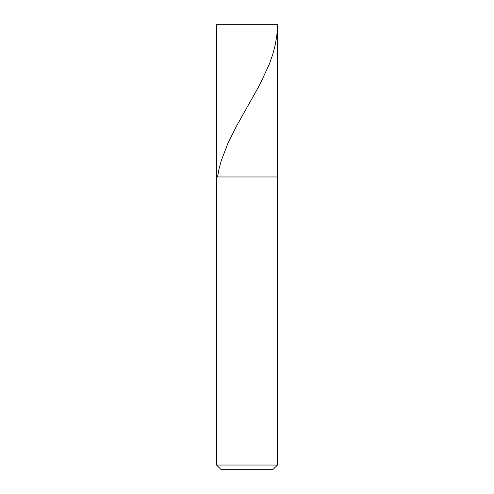 <?xml version="1.0" encoding="UTF-8"?>
<svg xmlns="http://www.w3.org/2000/svg" width="494" height="494" viewBox="0 0 494 494"><rect width="100%" height="100%" fill="white"/><g stroke="black" fill="none" stroke-linecap="round" stroke-linejoin="round"><path stroke-width="0.74" d="M277.455 24.7L216.545 24.7L277.455 24.7L277.455 176.963L216.545 176.963L216.545 24.7L216.545 176.963L277.455 176.963L277.455 24.7L276.875 35.012L275.288 44.719L272.744 54.426L269.335 64.127L259.758 84.752L236.892 125.396L228.043 142.988L221.287 160.581L219.003 169.072L217.533 176.963M277.455 176.963L216.545 176.963L277.455 176.963L277.455 465.039L216.545 465.039L216.545 176.963L216.545 465.039L277.455 465.039L273.188 469.3L220.812 469.3L216.545 465.039L220.812 469.3L273.188 469.3L277.455 465.039L277.455 176.963M246.697 24.7L247.303 24.7"/></g></svg>
